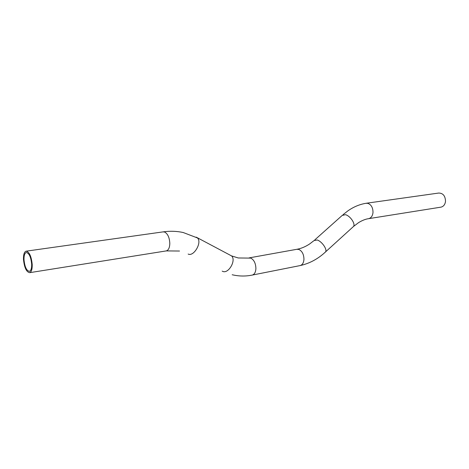 <?xml version="1.0" encoding="UTF-8"?>
<svg xmlns="http://www.w3.org/2000/svg" width="469" height="469" viewBox="0 0 469 469"><rect width="100%" height="100%" fill="white"/><g stroke="black" fill="none" stroke-linecap="round" stroke-linejoin="round"><path stroke-width="0.7" d="M366.412 203.229L438.679 193.052C443.064 193.122 445.345 195.907 445.509 201.394C445.046 204.554 443.568 206.46 441.065 207.128L440.725 207.187M23.473 259.369C23.374 254.62 24.23 251.888 26.035 251.185C29.301 251.783 31.364 256.244 32.22 264.569C32.297 269.282 31.452 271.979 29.682 272.671C26.399 272.079 24.329 267.641 23.473 259.369M31.669 264.24C31.74 268.374 30.995 270.736 29.441 271.346C26.569 270.824 24.751 266.937 24.001 259.685C23.919 255.523 24.669 253.137 26.246 252.515C29.107 253.043 30.919 256.948 31.669 264.24M342.956 214.749L347.834 210.903C353.585 206.858 359.664 204.32 366.072 203.282L367.86 203.347C371.284 204.677 372.996 207.726 373.002 212.48C372.597 215.916 371.155 217.974 368.681 218.66L368.312 218.718M314.752 239.935L342.147 215.476L345.436 214.679C350.097 215.734 355.619 223.748 353.556 226.427L352.764 227.148M297.129 249.244C301.28 248.476 305.454 246.717 309.651 243.95L313.99 240.615L317.15 239.981C321.734 241.236 327.462 249.373 325.574 251.906L324.835 252.58M249.098 257.891L296.795 249.303L298.841 249.432C302.165 251.073 303.871 254.397 303.953 259.41C303.654 262.81 302.405 264.862 300.207 265.565L299.896 265.63M229.628 254.89L231.534 255.892C236.564 260.16 228.391 274.306 222.617 271.334L222.189 271.117M196.218 237.144L231.534 255.892L238.27 257.973L250.786 258.108C254.051 259.879 255.757 263.39 255.904 268.655C255.658 272.219 254.462 274.353 252.328 275.063L252.041 275.121M163.376 231.838C170.183 230.895 176.784 231.123 183.197 232.518L197.443 237.953C202.344 242.221 193.814 256.989 188.145 254.057M26.287 251.15L163.083 231.879L164.683 232.044C167.82 233.855 169.532 237.683 169.813 243.54C169.649 247.738 168.482 250.194 166.313 250.903L166.014 250.95M232.173 274.74C238.862 276.335 245.58 276.44 252.328 275.063L300.207 265.565C308.819 263.648 316.645 259.656 323.692 253.582L353.556 226.427L358.621 222.599C362.314 220.36 365.668 219.046 368.681 218.66L441.065 207.128M29.682 272.671L166.313 250.903L179.527 251.032"/></g></svg>
